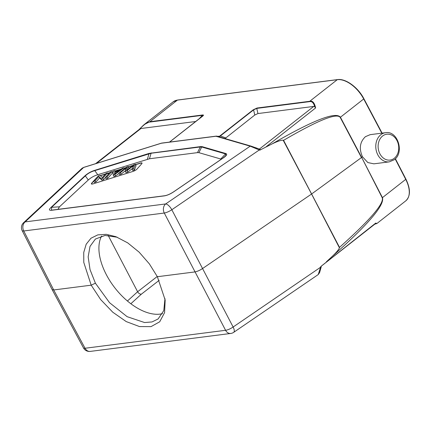 <?xml version="1.0" encoding="UTF-8"?>
<svg xmlns="http://www.w3.org/2000/svg" width="431" height="431" viewBox="0 0 431 431"><rect width="100%" height="100%" fill="white"/><g stroke="black" fill="none" stroke-linecap="round" stroke-linejoin="round"><path stroke-width="0.65" d="M52.146 289.637L53.703 289.961L91.183 285.177L100.665 299.567L112.798 312.233L126.235 321.591L139.515 326.574L151.055 326.617L159.712 321.785L164.588 312.588L165.165 300.041L157.363 276.718L194.844 271.934C197.123 271.535 199.639 270.442 202.387 268.648L311.57 194.02L283.167 140.204C281.184 140.07 277.548 141.276 272.252 143.825L259.796 150.166L260.141 149.39L259.306 149.126L313.73 106.425L314.705 106.759L315.627 107.944L266.213 146.712M313.73 106.425L257.953 113.552L254.786 115.034L225.025 138.556M257.953 113.552L256.752 108.396L253.584 109.878A1.002 0.56 -128.1 0 0 253.218 109.803L257.016 108.025A1.002 0.792 82.7 0 0 256.752 108.396L309.463 101.662C311.925 101.096 313.671 102.793 314.705 106.759M250.993 146.093L259.15 149.018L259.279 149.972L250.201 146.174A1.002 0.932 -73.8 0 1 250.993 146.093M216.895 136.336L219.551 136.25L219.955 135.894A1.002 0.56 51.9 0 1 220.322 135.97L219.88 136.374L217.003 136.358M257.016 108.025L309.733 101.29C312.513 100.482 314.479 102.702 315.627 107.944M381.807 133.174L363.699 98.974L340.42 117.237C335.846 111.338 313.121 120.206 272.252 143.825M283.167 140.204L283.56 140.339C317.825 120.346 336.708 112.701 340.204 117.399A3.34 0.851 152.1 0 0 340.42 117.237L361.668 157.412L362.482 156.771C358.872 148.652 359.853 141.95 365.434 136.675L370.154 134.666L385.54 132.7A14.702 11.578 82.7 0 0 380.832 134.709A14.702 11.578 82.7 0 0 376.602 151.895A14.702 11.578 82.7 0 0 389.268 161.867L394.263 159.739C404.655 152.558 397.694 130.388 385.54 132.7M389.268 161.867L373.876 163.834L367.832 162.562L362.482 156.771M202.387 116.305L202.899 115.831L202.338 115.346A1.002 0.792 -97.3 0 1 202.608 114.975C203.793 114.883 203.75 115.319 202.484 116.284A1.002 0.56 -128.1 0 0 202.311 116.354A1.002 0.56 -128.1 0 0 202.236 116.435M219.503 136.25L219.88 136.374M250.858 146.055L216.788 136.164A1.002 0.932 106.2 0 0 215.996 136.25A1.002 0.792 -97.3 0 1 216.384 136.104A1.002 1.002 131.1 0 1 216.631 136.121M253.013 146.766L216.723 136.142A1.002 0.932 106.2 0 0 216.707 136.137A1.002 1.002 0 0 0 216.314 136.11L161.7 143.092A1.002 0.792 82.7 0 0 161.377 143.227A1.002 0.55 -107.3 0 1 161.528 143.124A1.002 0.55 -107.3 0 1 161.587 143.114M321.208 266.202L375.794 223.037L375.708 223.457L375.794 223.037L376.845 223.554L374.841 224.142L375.713 223.457M375.74 223.436L321.284 266.159L321.095 267.36L320.589 267.236L318.223 274.569L319.587 272.64L321.095 267.36M259.796 150.166L259.279 149.972L171.818 209.746A6.686 1.681 152.6 0 1 164.281 213.033L225.585 330.297A6.686 1.821 -27.8 0 0 233.128 327.016A6.686 2.656 55.6 0 1 233.694 332.344L318.223 274.569M326.38 261.8L331.466 257.097C335.921 252.992 338.577 249.905 339.434 247.836L311.57 194.02L361.453 157.574L340.204 117.399M331.466 257.097C367.842 224.874 384.835 205.054 382.448 197.63L361.668 157.412L382.232 197.791C384.204 203.561 369.965 220.09 339.515 247.372L339.434 247.836M139.084 129.542L144.234 124.521L149.896 121.709L202.608 114.975M363.726 98.688L363.699 98.974A25.063 13.975 -128.1 0 0 337.274 79.687L177.432 100.105A25.063 13.975 -128.1 0 0 173.17 101.818L177.647 100.014A0.668 0.528 82.7 0 0 177.432 100.105L149.896 121.709A1.002 0.792 82.7 0 0 149.627 122.081C147.434 122.07 144.099 124.419 139.622 129.128L95.574 163.683M139.622 129.128L140.975 128.497L96.49 163.397M83.975 167.352A1.002 0.55 72.7 0 0 83.792 167.352A1.002 0.55 72.7 0 0 83.641 167.454L82.079 168.273L23.581 222.719A6.686 4.66 47.1 0 1 25.143 221.895L83.641 167.454L161.377 143.227L215.996 136.25L250.201 146.174L165.682 203.938A6.686 2.656 55.6 0 1 171.818 209.746L233.128 327.016L320.589 267.236L320.68 266.627M84.912 175.859C87.865 173.24 91.2 171.387 94.917 170.288A1.002 0.55 72.7 0 0 94.772 170.633C90.93 171.727 87.784 173.477 85.338 175.886A1.002 0.7 -132.9 0 0 84.912 175.859L51.165 207.268A1.002 0.7 47.1 0 1 51.591 207.295L51.526 210.177L52.065 210.134M164.34 195.793L52.189 210.118A1.002 0.792 82.7 0 0 51.801 210.258C48.908 210.603 48.692 209.601 51.165 207.268M174.076 191.563C170.396 194.052 167.066 195.507 164.082 195.916A1.002 0.792 -97.3 0 1 164.47 195.776C167.206 195.415 170.353 194.047 173.898 191.671A1.002 0.399 55.6 0 1 173.957 191.596A1.002 0.399 55.6 0 1 174.076 191.563L222.832 158.242A1.002 0.399 -124.4 0 0 222.719 158.269A1.002 0.399 -124.4 0 0 222.655 158.344M222.805 158.242L225.849 155.672L225.558 153.921A1.002 0.932 -73.8 0 1 225.909 153.555C227.552 154.223 226.523 155.785 222.832 158.242M202.899 115.831L169.502 142.09M195.749 121.499L140.975 128.497M157.363 276.718L149.374 263.891L139.148 252.173L127.716 242.879L115.891 236.689L106.252 234.335L97.799 234.873L90.973 238.23L86.189 244.215L83.738 252.464L83.781 262.42L91.183 285.177L95.407 283.199L90.031 269.601L88.166 256.892L90.004 246.424L95.396 239.043L105.035 235.455L117.27 237.233M164.971 298.597L163.785 310.6L158.102 318.967L152.024 321.941L144.574 322.539L127.118 316.677L109.539 302.686L95.407 283.199M162.487 313.655A50.793 28.322 51.9 0 1 106.322 274.639A50.793 28.322 51.9 0 1 101.614 236.021M130.852 303.736L141.357 294.174C139.892 294.271 138.647 293.457 137.618 291.739L127.431 301.01M108.165 235.407L137.618 291.739L157.245 276.492M197.49 152.628L200.28 146.966L201.697 146.998L225.558 153.921L220.758 159.007L198.906 152.666L197.49 152.628L149.476 158.764L97.745 174.722L94.772 170.633L151.071 153.253L200.28 146.966A1.002 0.792 -97.3 0 1 200.55 146.594L202.053 146.632A1.002 0.932 106.2 0 0 201.697 146.998L198.906 152.666M59.451 206.832L51.591 207.295L85.338 175.886L88.307 179.975L59.451 206.832L57.926 209.38M88.307 179.975C90.817 177.669 93.963 175.918 97.745 174.722M220.758 159.007L221.275 159.255M97.013 177.33A3.34 0.878 -27.6 0 0 96.409 177.879L91.679 183.202A3.34 0.878 -27.6 0 0 91.383 183.918A3.34 0.878 -27.6 0 0 92.994 183.892L132.98 171.425A3.34 0.878 -27.6 0 0 136.374 169.647A3.34 0.878 -27.6 0 0 136.993 169.076L141.729 163.758A3.34 0.878 -27.6 0 0 142.025 163.042A3.34 0.878 -27.6 0 0 140.414 163.069L135.506 164.599M132.947 165.396L128.363 166.824M125.895 167.594L124.166 168.133M121.445 168.979L115.104 170.956M113.186 171.554L111.882 171.958M109.684 172.648L107.68 173.273M105.547 173.935L100.428 175.53A3.34 0.878 -27.6 0 0 100.283 175.579M91.431 183.983A3.34 0.878 152.4 0 1 91.755 183.342L93.705 181.149M100.407 175.703A3.34 0.878 152.4 0 1 100.504 175.676L105.342 174.167M107.755 173.413L109.479 172.874M111.958 172.104L113.186 171.721M115.179 171.102L121.057 169.27M124.241 168.273L125.556 167.869M128.438 166.969L132.603 165.671M135.582 164.744L140.49 163.214A3.34 0.878 152.4 0 1 142.047 163.117M93.672 181.085L98.403 175.767L99.97 175.277L102.314 177.567L106.037 173.386L107.502 172.928L102.767 178.251L101.199 178.736L98.85 176.451L95.138 180.627L93.672 181.085L94.416 182.512L95.881 182.054L99.599 177.879L101.948 180.169L103.515 179.679L105.476 177.475M105.444 177.416L106.188 178.843L107.718 178.369L112.453 173.046L111.704 171.619L106.974 176.936L105.444 177.416L110.174 172.098L111.704 171.619M113.175 175.008L113.186 171.155L114.926 170.617L114.84 171.807L119.662 170.304L122.366 168.295L123.988 167.794L114.824 174.49L113.175 175.008L113.924 176.435L115.573 175.918L118.929 173.467M132.091 169.108L132.84 170.536L134.402 170.051L136.072 165.687L135.329 164.259L133.658 168.623L132.091 169.108L133.917 165.235L127.129 170.654L125.286 171.231L126.035 172.659L127.878 172.088L132.355 168.532M128.594 168.86L128.934 167.912L128.185 166.485L126.816 170.288L133.766 164.744L135.329 164.259M125.286 171.231L126.806 167.449L120.351 172.772L118.811 173.246L119.559 174.679L121.095 174.199L125.513 170.574M108.213 174.296L107.502 172.928M103.515 179.679L102.767 178.251M101.948 180.169L101.199 178.736M99.599 177.879L98.85 176.451M95.881 182.054L95.138 180.627M107.718 178.369L106.974 176.936M124.478 168.726L123.988 167.794M116.058 172.971L118.714 171.015L114.802 172.233L114.533 174.178L116.058 172.971M115.573 175.918L114.824 174.49M115.449 171.619L114.926 170.617M114.802 172.233L115.433 173.445M127.878 172.088L127.129 170.654M118.811 173.246L126.714 166.942L128.185 166.485M121.095 174.199L120.351 172.772M134.402 170.051L133.658 168.623M225.699 137.85L220.322 135.97L253.584 109.878L254.786 115.034M309.463 101.662A1.002 0.792 -97.3 0 1 309.733 101.29L337.274 79.687A0.668 0.528 -97.3 0 1 337.484 79.595C345.614 78.264 358.086 87.396 363.883 98.715L382.103 133.136M394.252 158.296A13.032 10.263 82.7 0 0 396.935 140.474A13.032 10.263 82.7 0 0 382.599 136.007A13.032 10.263 82.7 0 0 379.916 153.829A13.032 10.263 82.7 0 0 394.252 158.296M382.232 197.791A3.34 0.9 -27.3 0 0 382.448 197.63L405.722 179.366L395.179 158.937M405.905 179.107C410.651 188.999 410.608 196.245 405.776 200.851A25.063 13.975 -128.1 0 0 405.722 179.366L405.905 179.107L395.389 158.727M202.484 116.284L169.599 142.079M219.955 135.894L253.218 109.803M52.156 289.654L83.501 347.941A6.686 1.746 -28.3 0 0 85.047 348.253L53.703 289.961L23.743 230.984L164.281 213.033A6.686 5.264 -97.3 0 1 165.682 203.938L25.143 221.895A6.686 5.264 82.7 0 0 23.743 230.984A6.686 1.756 153.1 0 1 22.175 230.639L52.135 289.616M230.768 333.454A6.686 5.264 -97.3 0 1 225.585 330.297L85.047 348.253A6.686 5.264 82.7 0 0 90.235 351.405L230.768 333.454A6.686 6.686 0 0 0 233.694 332.344M283.56 140.339L339.515 247.372M225.909 153.555L202.053 146.632M147.397 159.244L148.997 153.732A1.002 0.55 -107.3 0 1 149.137 153.388L200.55 146.594M149.137 153.388L94.917 170.288M164.082 195.916L51.801 210.258M161.544 143.124A1.002 1.002 0 0 1 161.7 143.092A1.002 0.792 82.7 0 1 161.765 143.087L216.249 136.126M198.993 118.951L202.338 115.346L149.627 122.081M141.357 294.174L159.179 280.328M151.335 152.881A1.002 0.792 82.7 0 0 151.071 153.253L149.476 158.764M132.958 167.212L132.522 166.377M125.2 168.785L125.755 169.846M177.647 100.014L337.484 79.595M216.874 136.325L219.535 136.25M255.561 147.677L259.166 149.018M405.776 200.851L376.845 223.554M173.17 101.818L144.234 124.521M143.593 125.044L138.992 129.618M82.251 168.138L83.792 167.352L161.528 143.124M83.49 347.93A6.686 6.686 0 0 0 90.235 351.405M23.581 222.719A6.686 6.686 0 0 0 22.18 230.655M225.849 155.672L222.719 158.269L173.957 191.596C170.358 193.993 167.174 195.388 164.405 195.782L51.526 210.177"/></g></svg>

